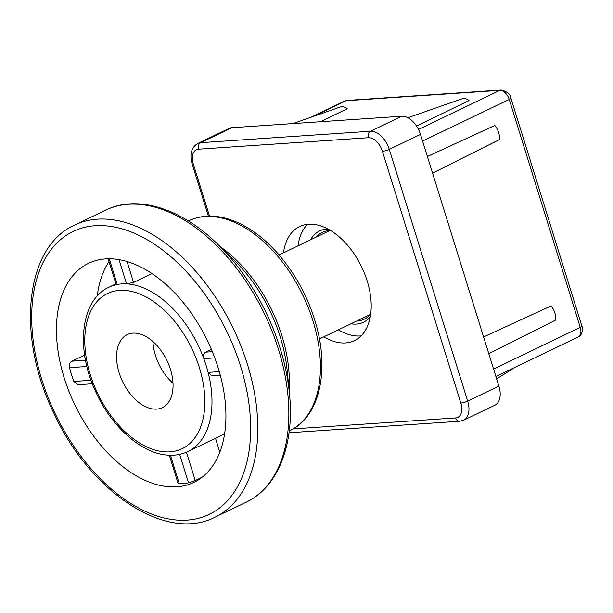 <?xml version="1.0" encoding="UTF-8"?>
<svg xmlns="http://www.w3.org/2000/svg" width="613" height="613" viewBox="0 0 613 613"><rect width="100%" height="100%" fill="white"/><g stroke="black" fill="none" stroke-linecap="round" stroke-linejoin="round"><path stroke-width="0.92" d="M78.02 384.734L73.798 381.447A121.543 73.667 64.3 0 1 69.507 367.67C68.963 364.681 69.767 362.505 71.92 361.164L84.609 355.065M202.298 477.106L195.248 480.492L188.528 482.845A121.543 73.667 64.3 0 1 179.234 483.473L177.962 483.013M215.492 438.295L219.814 452.172M211.746 375.715L208.098 372.382A91.153 55.247 -115.7 0 0 203.807 358.613C202.941 355.64 203.539 353.486 205.608 352.146L211.385 349.372M151.993 273.551L133.55 282.409L126.554 283.857A91.153 55.247 -115.7 0 0 117.252 284.478L116.141 284.532M219.293 371.631L208.098 372.382A91.153 55.247 -115.7 0 1 187.915 451.543L220.588 435.851A91.153 55.247 -115.7 0 0 224.634 433.552M170.46 369.394A40.512 24.558 64.3 0 1 162.353 407.645A40.512 24.558 64.3 0 1 122.677 381.753A40.512 24.558 64.3 0 1 127.274 334.606A40.512 24.558 64.3 0 1 170.46 369.394M218.113 367.677A121.543 73.667 64.3 0 1 193.808 482.423A121.543 73.667 64.3 0 1 62.25 371.164A121.543 73.667 64.3 0 1 88.556 263.314A121.543 73.667 64.3 0 1 218.113 367.677M97.252 296.025A121.543 73.667 64.3 0 1 108.991 261.59M173.004 383.294A40.512 24.558 64.3 0 1 152.928 341.51M427.384 156.491L494.821 125.473A12.658 7.67 64.3 0 1 499.258 139.718L432.571 173.134M483.596 336.966L551.033 305.948A12.658 7.67 64.3 0 1 555.47 320.193L488.783 353.609M292.899 123.581L340.376 106.976A12.658 7.67 -115.7 0 1 347.249 108.754L320.545 121.719M407.89 117.734L462.179 98.762A12.658 7.67 -115.7 0 1 469.06 100.54L416.541 126.033M231.867 127.703A20.26 12.275 -115.7 0 0 229.017 128.439L197.792 143.442A20.26 12.275 -115.7 0 1 200.643 142.699L231.867 127.703L401.76 116.24L370.536 131.236L200.643 142.699A5.065 3.916 -93.9 0 0 198.489 149.197L368.382 137.733A5.065 3.916 -93.9 0 1 370.536 131.236A20.26 12.275 -115.7 0 1 389.27 149.373L420.495 134.37A20.26 12.275 -115.7 0 0 401.76 116.24M283.49 252.817A63.3 38.366 64.3 0 1 299.665 226.511A63.3 38.366 64.3 0 1 367.141 280.869A63.3 38.366 64.3 0 1 354.483 340.629A63.3 38.366 64.3 0 1 323.833 336.813M420.495 134.37L498.898 386.09L467.673 401.086L389.27 149.373A5.065 0.95 -17.3 0 1 382.435 151.334L460.838 403.048A5.065 0.95 -17.3 0 0 467.673 401.086A20.26 12.275 -115.7 0 1 463.62 420.212L459.627 421.254A5.065 3.916 86.1 0 1 455.658 417.943L293.121 428.908M463.62 420.212L494.844 405.216A20.26 12.275 -115.7 0 0 498.898 386.09M370.252 316.867A50.641 30.696 64.3 0 1 350.927 323.794M310.584 239.806A50.641 30.696 64.3 0 1 328.07 229.047M330.591 230.496A48.212 29.217 -115.7 0 0 322.469 232.296A48.212 29.217 -115.7 0 0 316.392 237.016M356.743 321.005A48.212 29.217 -115.7 0 0 364.214 319.212A48.212 29.217 -115.7 0 0 370.704 313.994M361.134 335.87A63.3 38.366 64.3 0 1 338.361 329.832M298.01 245.844A63.3 38.366 64.3 0 1 307.534 224.297M85.498 360.245L71.92 361.164M69.507 367.67L86.87 366.505M91.03 380.282L73.798 381.447M179.234 483.473L170.445 455.26M179.663 454.371L188.528 482.845M195.248 480.492L186.436 452.218M118.999 259.613L126.554 283.857A91.153 55.247 -115.7 0 1 203.807 358.613L214.765 357.877M212.351 351.686L205.608 352.146M133.55 282.409L127.029 261.49M187.915 451.543C182.061 454.333 175.716 455.551 168.866 455.214C142.454 454.279 112.263 427.705 96.249 392.91C75.476 350.107 80.173 300.155 108.976 287.213A91.153 55.247 -115.7 0 1 117.252 284.478L109.244 258.763M165.487 451.896A86.088 52.182 64.3 0 1 89.046 370.459A86.088 52.182 64.3 0 1 121.136 290.317A86.088 52.182 64.3 0 1 199.302 367.448A86.088 52.182 64.3 0 1 165.487 451.896M247.384 364.206A162.054 98.218 -115.7 0 0 74.64 225.048C24.849 247.108 16.275 335.847 53.408 412.258C89.069 491.327 165.648 542.896 214.979 517.196A162.054 98.218 -115.7 0 0 247.384 364.206M240.549 366.16A156.989 95.153 64.3 0 1 131.213 503.725A156.989 95.153 64.3 0 1 51.783 248.717A156.989 95.153 64.3 0 1 240.549 366.16M217.929 244.411L234.457 260.563A118.171 71.629 64.3 0 1 280.256 336.951A118.171 71.629 64.3 0 1 287.145 370.244L289.42 393.247A160.353 97.191 -115.7 0 0 280.072 348.061A160.353 97.191 -115.7 0 0 217.929 244.411C181.67 208.52 137.634 194.375 105.689 210.136A162.054 98.218 64.3 0 1 278.432 349.287A162.054 98.218 64.3 0 1 246.028 502.285L214.979 517.196M289.098 389.968A116.478 70.595 -115.7 0 0 281.888 335.717A116.478 70.595 -115.7 0 0 220.282 246.717M188.383 220.979L188.781 220.787A116.478 70.595 64.3 0 1 312.936 320.806A116.478 70.595 64.3 0 1 289.642 430.763L289.252 430.954M581.883 326.108L510.882 98.141A5.065 0.95 162.7 0 1 509.25 99.429L580.258 327.396A10.13 6.138 64.3 0 1 578.228 336.958C582.051 336.016 583.254 328.721 581.883 326.108A5.065 0.95 162.7 0 1 580.258 327.396L493.588 369.034M501.082 90.057A5.065 3.916 86.1 0 0 499.879 90.364A10.13 6.138 64.3 0 1 509.25 99.429L422.579 141.067M510.882 98.141C510.269 94.004 506.982 91.314 501.02 90.057L347.157 100.44A5.065 3.916 86.1 0 0 346.023 100.747L499.879 90.364L418.51 129.45M347.157 100.44L344.59 101.114A10.13 6.138 64.3 0 1 346.023 100.747L313.228 116.501M197.792 143.442C191.34 147.388 189.448 154.192 192.107 163.855A5.065 0.95 -17.3 0 0 193.317 164.092A15.195 9.21 64.3 0 1 198.489 149.197M368.382 137.733A15.195 9.21 64.3 0 1 382.435 151.334M460.838 403.048A15.195 9.21 64.3 0 1 455.658 417.943M289.037 432.678A5.065 3.916 86.1 0 0 289.742 432.717L459.627 421.254M209.516 216.121L193.317 164.092M77.981 384.742L92.333 383.769M169.311 455.229L177.977 483.067M211.791 375.715L220.266 375.141M108.118 258.778L116.118 284.463M108.976 287.213L115.934 283.873M105.689 210.136L74.64 225.048M289.42 393.247C294.784 443.981 278.294 487.197 246.028 502.285M188.781 220.787C201.271 214.979 215.079 214.588 230.197 219.623C237.346 222.036 244.449 225.576 251.506 230.243C278.831 248.066 303.351 282.915 314.569 319.511C330.246 368.129 320.446 416.664 289.642 430.763M329.94 230.503L279.061 254.947M370.283 314.5L319.411 338.935M578.228 336.958L495.909 376.505M344.59 101.114L310.822 117.336M289.029 432.74L289.742 432.717M192.107 163.855L208.397 216.136M496.645 378.849L515.617 367.041"/></g></svg>
